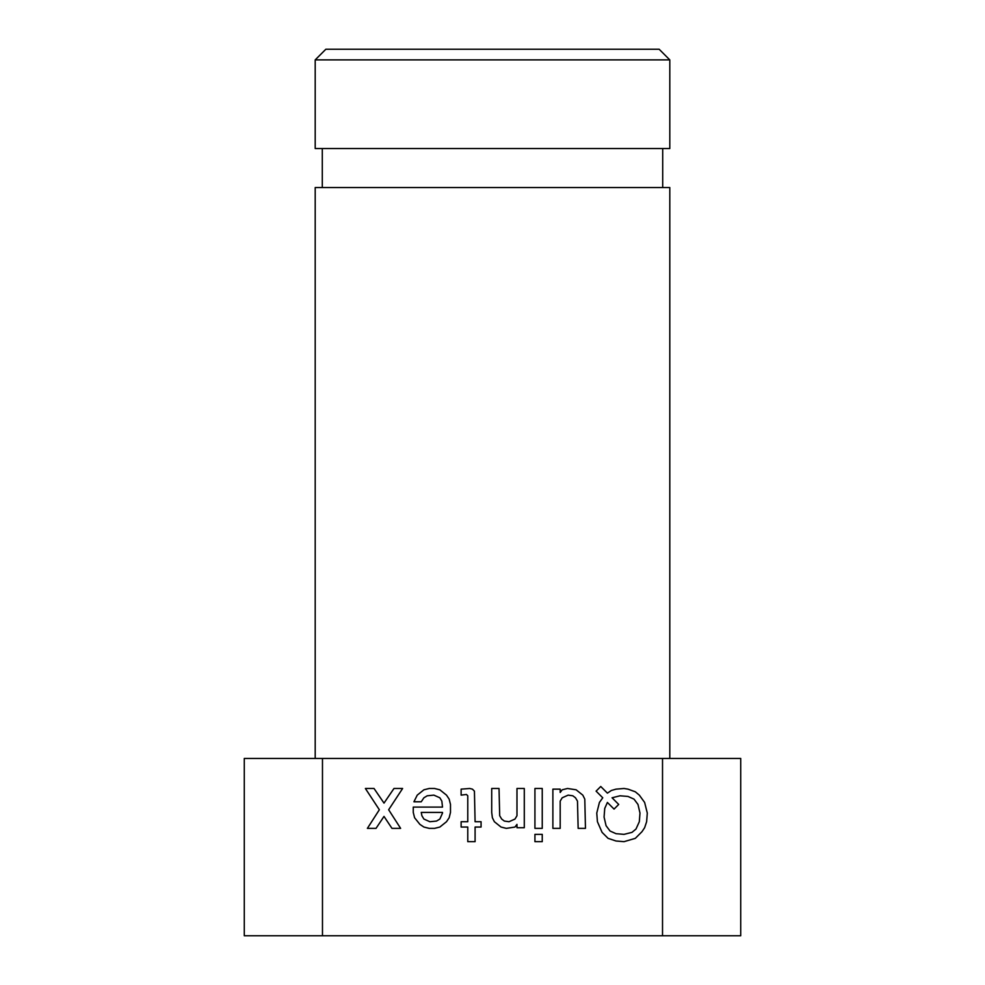 <?xml version="1.0" encoding="UTF-8"?>
<svg xmlns="http://www.w3.org/2000/svg" width="985" height="985" viewBox="0 0 985 985"><rect width="100%" height="100%" fill="white"/><g stroke="black" fill="none" stroke-linecap="round" stroke-linejoin="round"><path stroke-width="1.48" d="M322.477 935.75L244.28 935.75L244.28 758.45L322.477 758.45L322.477 935.75L740.72 935.75L740.72 758.45L662.523 758.45L662.523 935.75M322.477 758.45L662.523 758.45M560.194 828.373L560.194 801.113L562.189 797.788L568.173 795.129L572.827 795.794L575.486 797.788L577.481 801.113L578.146 828.373L585.459 828.373L584.794 799.118L582.8 795.129L576.151 789.81L567.508 788.48L562.189 789.81L560.194 792.469L560.194 789.145L552.88 789.145L552.88 828.373L560.194 828.373M607.4 793.134L600.751 786.486L596.097 791.14L602.746 797.788L599.422 802.443L596.762 813.081L597.427 821.724L602.081 832.362L608.065 838.346L616.044 841.005L624.022 841.67L635.325 838.346L641.974 831.697L644.633 827.708L646.628 821.724L647.293 813.081L644.633 802.443L639.314 795.129L635.325 791.805L628.011 789.145L624.022 788.48L616.044 789.145L611.389 790.475L607.4 793.134M402.619 788.48L393.975 788.48L384.002 803.107L374.029 788.48L365.386 788.48L379.348 809.756L367.38 828.373L376.024 828.373L384.002 816.405L391.981 828.373L400.624 828.373L388.656 809.756L402.619 788.48M491.712 788.48L491.712 812.416L492.377 817.735L494.371 821.724L501.02 827.043L506.339 828.373L514.983 827.043L516.977 824.383L516.977 827.708L524.291 827.708L524.291 788.48L516.977 788.48L516.977 815.74L514.983 819.064L508.999 821.724L504.345 821.059L501.685 819.064L499.69 815.74L499.026 788.48L491.712 788.48M534.929 841.67L542.242 841.67L542.242 834.357L534.929 834.357L534.929 841.67M461.128 789.145L461.128 795.129L466.447 794.464L467.776 795.794L467.776 821.724L461.128 821.724L461.128 827.043L467.776 827.043L467.776 841.67L475.09 841.67L475.09 827.043L481.074 827.043L481.074 821.724L475.09 821.724L474.425 791.14L472.431 789.145L469.771 788.48L461.128 789.145M542.242 788.48L534.929 788.48L534.929 828.373L542.242 828.373L542.242 788.48M442.511 807.097L413.257 807.097L413.257 812.416L414.587 817.735L419.906 824.383L423.895 827.043L429.214 828.373L434.533 828.373L439.852 827.043L446.5 821.724L449.16 817.735L450.49 812.416L450.49 804.437L449.16 799.118L446.5 795.129L439.852 789.81L434.533 788.48L429.214 788.48L423.895 789.81L417.246 795.129L413.922 801.778L421.235 801.778L423.895 797.788L427.219 795.794L433.868 795.129L439.852 797.788L441.846 801.113L442.511 807.097M620.033 795.794L628.011 796.459L633.995 799.118L637.984 804.437L639.979 813.081L639.314 821.724L635.99 829.038L632.001 832.362L624.022 834.357L616.044 833.692L610.06 831.032L606.071 825.713L604.076 817.07L604.741 808.426L607.4 802.443L614.049 809.091L618.703 804.437L612.054 797.788L620.033 795.794M442.511 813.081L439.852 819.064L436.527 821.059L429.879 821.724L423.895 819.064L421.9 815.74L421.235 812.416L442.511 812.416L442.511 813.081M669.8 59.888L659.162 49.25L325.838 49.25L315.2 59.888L315.2 148.538L669.8 148.538L669.8 59.888L315.2 59.888M669.8 758.45L669.8 187.544L315.2 187.544L315.2 758.45M322.292 148.538L322.292 187.544M662.708 148.538L662.708 187.544"/></g></svg>
